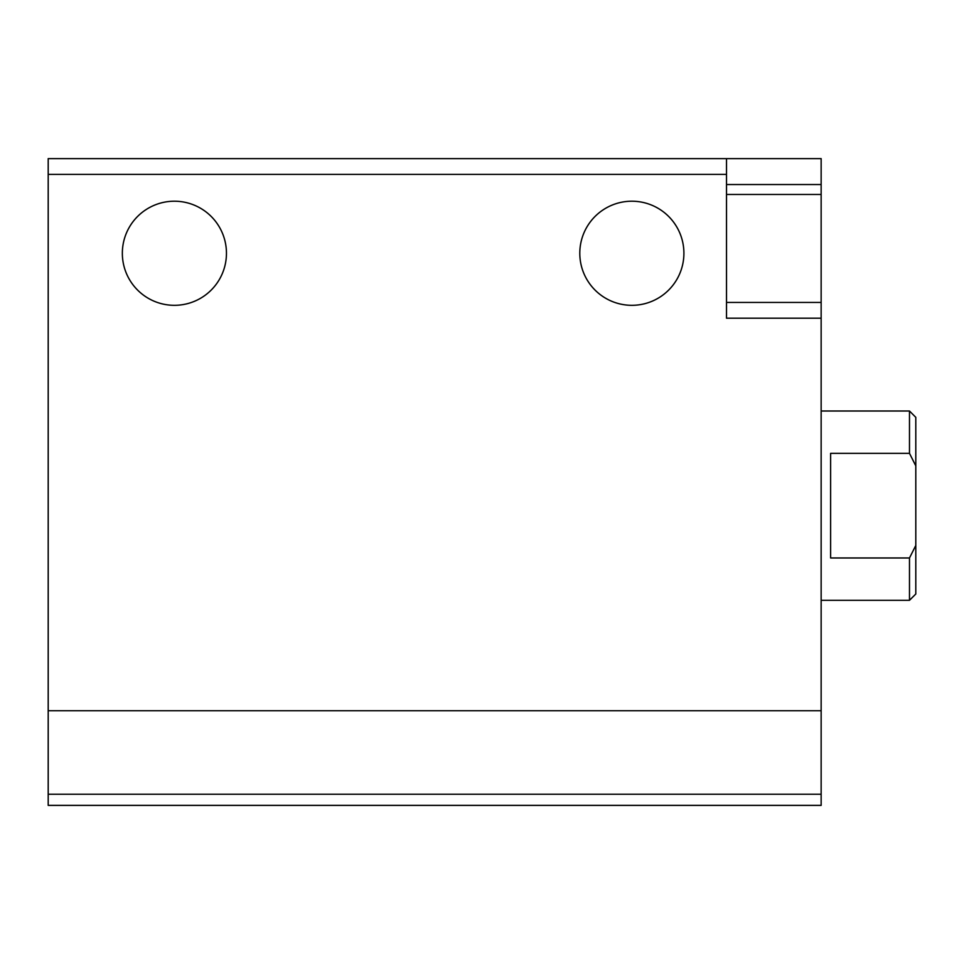 <?xml version="1.0" encoding="UTF-8"?>
<svg xmlns="http://www.w3.org/2000/svg" width="964" height="964" viewBox="0 0 964 964"><rect width="100%" height="100%" fill="white"/><g stroke="black" fill="none" stroke-linecap="round" stroke-linejoin="round"><path stroke-width="1.45" d="M48.2 794.24L48.2 158.626L821.147 158.626L821.147 805.374L48.2 805.374L48.2 794.24L821.147 794.24M726.507 158.626L726.507 318.204L821.147 318.204M122.344 253.267A52.056 52.056 0 0 0 200.428 298.346A52.056 52.056 0 0 0 200.428 208.188A52.056 52.056 0 0 0 122.344 253.267M579.798 253.267A52.056 52.056 0 0 0 657.882 298.346A52.056 52.056 0 0 0 657.882 208.188A52.056 52.056 0 0 0 579.798 253.267M726.507 201.211L726.507 194.463L821.147 194.463M915.8 545.443L909.486 557.975L909.486 600.307L915.8 594.005L915.8 417.328L909.486 411.013L821.147 411.013M915.8 465.877L909.486 453.345L909.486 411.013M909.486 557.975L830.619 557.975L830.619 453.345L909.486 453.345M48.2 174.4L726.507 174.4M48.2 710.733L821.147 710.733M726.507 184.534L821.147 184.534M726.507 302.431L821.147 302.431M909.486 600.307L821.147 600.307"/></g></svg>
